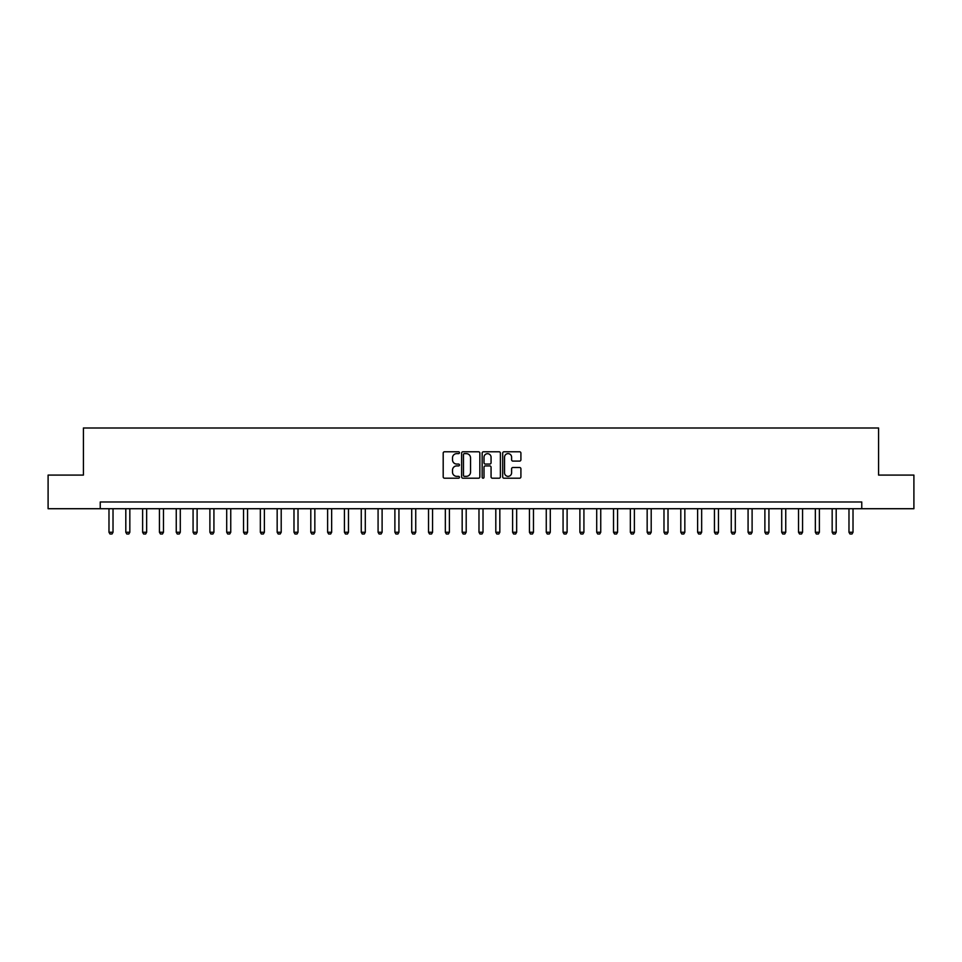 <?xml version="1.0" encoding="UTF-8"?>
<svg xmlns="http://www.w3.org/2000/svg" width="962" height="962" viewBox="0 0 962 962"><rect width="100%" height="100%" fill="white"/><g stroke="black" fill="none" stroke-linecap="round" stroke-linejoin="round"><path stroke-width="1.44" d="M459.475 452.705A0.926 0.926 0 0 0 458.549 451.779L444.516 451.779A1.323 1.323 0 0 0 443.193 453.102L443.193 476.875A1.323 1.323 0 0 0 444.516 478.198L458.549 478.198A0.926 0.926 0 0 0 459.475 477.272A0.926 0.926 0 0 0 458.549 476.346L456.734 476.346A4.221 4.221 0 0 1 452.513 472.126L452.513 470.141A4.221 4.221 0 0 1 456.734 465.909L458.549 465.909A0.926 0.926 0 0 0 459.475 464.995A0.926 0.926 0 0 0 458.549 464.069L456.734 464.069A4.221 4.221 0 0 1 452.513 459.836L452.513 457.852A4.221 4.221 0 0 1 456.734 453.631L458.549 453.631A0.926 0.926 0 0 0 459.475 452.705M519.6 461.099A1.323 1.323 0 0 0 520.911 459.776L520.911 453.102A1.323 1.323 0 0 0 519.6 451.779L504.016 451.779A1.323 1.323 0 0 0 502.693 453.102L502.693 476.875A1.323 1.323 0 0 0 504.016 478.198L519.6 478.198A1.323 1.323 0 0 0 520.911 476.875L520.911 468.819A1.323 1.323 0 0 0 519.6 467.496L512.926 467.496A1.323 1.323 0 0 0 511.604 468.819L511.604 472.811A3.535 3.535 0 0 1 508.068 476.346A3.535 3.535 0 0 1 504.545 472.811L504.545 457.166A3.535 3.535 0 0 1 508.068 453.631A3.535 3.535 0 0 1 511.604 457.166L511.604 459.776A1.323 1.323 0 0 0 512.926 461.099L519.6 461.099M100.24 508.718L48.1 508.718L48.1 475.084L83.417 475.084L83.417 427.994L878.583 427.994L878.583 475.084L913.9 475.084L913.9 508.718L861.76 508.718L861.76 501.984L100.24 501.984L100.24 508.718L861.76 508.718M479.846 453.102A1.323 1.323 0 0 0 478.523 451.779L462.938 451.779A1.323 1.323 0 0 0 461.616 453.102L461.616 476.875A1.323 1.323 0 0 0 462.938 478.198L478.523 478.198A1.323 1.323 0 0 0 479.846 476.875L479.846 453.102M483.477 451.779L499.062 451.779A1.323 1.323 0 0 1 500.384 453.102L500.384 476.875A1.323 1.323 0 0 1 499.062 478.198L492.388 478.198A1.323 1.323 0 0 1 491.065 476.875L491.065 467.231A1.323 1.323 0 0 0 489.754 465.909L485.329 465.909A1.323 1.323 0 0 0 484.006 467.231L484.006 477.272A0.926 0.926 0 0 1 483.08 478.198A0.926 0.926 0 0 1 482.154 477.272L482.154 453.102A1.323 1.323 0 0 1 483.477 451.779M464.393 453.631A0.926 0.926 0 0 0 463.468 454.557L463.468 475.42A0.926 0.926 0 0 0 464.393 476.346L466.305 476.346A4.221 4.221 0 0 0 470.538 472.126L470.538 457.852A4.221 4.221 0 0 0 466.305 453.631L464.393 453.631M491.065 457.227A3.535 3.535 0 0 0 487.542 453.703A3.535 3.535 0 0 0 484.006 457.227L484.006 462.746A1.323 1.323 0 0 0 485.329 464.069L489.754 464.069A1.323 1.323 0 0 0 491.065 462.746L491.065 457.227M108.983 508.718L108.983 532.263L113.023 532.263L113.023 508.718M113.023 532.263L112.013 534.006L109.993 534.006L108.983 532.263M125.806 508.718L125.806 532.263L129.834 532.263L129.834 508.718M129.834 532.263L128.824 534.006L126.804 534.006L125.806 532.263M142.616 508.718L142.616 532.263L146.657 532.263L146.657 508.718M146.657 532.263L145.647 534.006L143.627 534.006L142.616 532.263M159.439 508.718L159.439 532.263L163.468 532.263L163.468 508.718M163.468 532.263L162.458 534.006L160.45 534.006L159.439 532.263M176.25 508.718L176.25 532.263L180.291 532.263L180.291 508.718M180.291 532.263L179.281 534.006L177.261 534.006L176.25 532.263M193.073 508.718L193.073 532.263L197.114 532.263L197.114 508.718M197.114 532.263L196.104 534.006L194.083 534.006L193.073 532.263M209.896 508.718L209.896 532.263L213.925 532.263L213.925 508.718M213.925 532.263L212.915 534.006L210.894 534.006L209.896 532.263M226.707 508.718L226.707 532.263L230.748 532.263L230.748 508.718M230.748 532.263L229.738 534.006L227.717 534.006L226.707 532.263M243.53 508.718L243.53 532.263L247.559 532.263L247.559 508.718M247.559 532.263L246.549 534.006L244.54 534.006L243.53 532.263M260.341 508.718L260.341 532.263L264.382 532.263L264.382 508.718M264.382 532.263L263.372 534.006L261.351 534.006L260.341 532.263M277.164 508.718L277.164 532.263L281.205 532.263L281.205 508.718M281.205 532.263L280.195 534.006L278.174 534.006L277.164 532.263M293.987 508.718L293.987 532.263L298.016 532.263L298.016 508.718M298.016 532.263L297.005 534.006L294.985 534.006L293.987 532.263M310.798 508.718L310.798 532.263L314.839 532.263L314.839 508.718M314.839 532.263L313.828 534.006L311.808 534.006L310.798 532.263M327.621 508.718L327.621 532.263L331.649 532.263L331.649 508.718M331.649 532.263L330.651 534.006L328.631 534.006L327.621 532.263M344.432 508.718L344.432 532.263L348.472 532.263L348.472 508.718M348.472 532.263L347.462 534.006L345.442 534.006L344.432 532.263M361.255 508.718L361.255 532.263L365.295 532.263L365.295 508.718M365.295 532.263L364.285 534.006L362.265 534.006L361.255 532.263M378.078 508.718L378.078 532.263L382.106 532.263L382.106 508.718M382.106 532.263L381.096 534.006L379.076 534.006L378.078 532.263M394.889 508.718L394.889 532.263L398.929 532.263L398.929 508.718M398.929 532.263L397.919 534.006L395.899 534.006L394.889 532.263M411.712 508.718L411.712 532.263L415.74 532.263L415.74 508.718M415.74 532.263L414.742 534.006L412.722 534.006L411.712 532.263M428.523 508.718L428.523 532.263L432.563 532.263L432.563 508.718M432.563 532.263L431.553 534.006L429.533 534.006L428.523 532.263M445.346 508.718L445.346 532.263L449.386 532.263L449.386 508.718M449.386 532.263L448.376 534.006L446.356 534.006L445.346 532.263M462.169 508.718L462.169 532.263L466.197 532.263L466.197 508.718M466.197 532.263L465.187 534.006L463.167 534.006L462.169 532.263M478.98 508.718L478.98 532.263L483.02 532.263L483.02 508.718M483.02 532.263L482.01 534.006L479.99 534.006L478.98 532.263M495.803 508.718L495.803 532.263L499.831 532.263L499.831 508.718M499.831 532.263L498.833 534.006L496.813 534.006L495.803 532.263M512.614 508.718L512.614 532.263L516.654 532.263L516.654 508.718M516.654 532.263L515.644 534.006L513.624 534.006L512.614 532.263M529.437 508.718L529.437 532.263L533.477 532.263L533.477 508.718M533.477 532.263L532.467 534.006L530.447 534.006L529.437 532.263M546.26 508.718L546.26 532.263L550.288 532.263L550.288 508.718M550.288 532.263L549.278 534.006L547.258 534.006L546.26 532.263M563.071 508.718L563.071 532.263L567.111 532.263L567.111 508.718M567.111 532.263L566.101 534.006L564.081 534.006L563.071 532.263M579.894 508.718L579.894 532.263L583.922 532.263L583.922 508.718M583.922 532.263L582.924 534.006L580.904 534.006L579.894 532.263M596.705 508.718L596.705 532.263L600.745 532.263L600.745 508.718M600.745 532.263L599.735 534.006L597.715 534.006L596.705 532.263M613.528 508.718L613.528 532.263L617.568 532.263L617.568 508.718M617.568 532.263L616.558 534.006L614.538 534.006L613.528 532.263M630.351 508.718L630.351 532.263L634.379 532.263L634.379 508.718M634.379 532.263L633.369 534.006L631.349 534.006L630.351 532.263M647.161 508.718L647.161 532.263L651.202 532.263L651.202 508.718M651.202 532.263L650.192 534.006L648.172 534.006L647.161 532.263M663.984 508.718L663.984 532.263L668.013 532.263L668.013 508.718M668.013 532.263L667.015 534.006L664.995 534.006L663.984 532.263M680.795 508.718L680.795 532.263L684.836 532.263L684.836 508.718M684.836 532.263L683.826 534.006L681.805 534.006L680.795 532.263M697.618 508.718L697.618 532.263L701.659 532.263L701.659 508.718M701.659 532.263L700.649 534.006L698.628 534.006L697.618 532.263M714.441 508.718L714.441 532.263L718.47 532.263L718.47 508.718M718.47 532.263L717.46 534.006L715.451 534.006L714.441 532.263M731.252 508.718L731.252 532.263L735.293 532.263L735.293 508.718M735.293 532.263L734.283 534.006L732.262 534.006L731.252 532.263M748.075 508.718L748.075 532.263L752.104 532.263L752.104 508.718M752.104 532.263L751.106 534.006L749.085 534.006L748.075 532.263M764.886 508.718L764.886 532.263L768.927 532.263L768.927 508.718M768.927 532.263L767.916 534.006L765.896 534.006L764.886 532.263M781.709 508.718L781.709 532.263L785.75 532.263L785.75 508.718M785.75 532.263L784.739 534.006L782.719 534.006L781.709 532.263M798.532 508.718L798.532 532.263L802.561 532.263L802.561 508.718M802.561 532.263L801.55 534.006L799.542 534.006L798.532 532.263M815.343 508.718L815.343 532.263L819.383 532.263L819.383 508.718M819.383 532.263L818.373 534.006L816.353 534.006L815.343 532.263M832.166 508.718L832.166 532.263L836.194 532.263L836.194 508.718M836.194 532.263L835.196 534.006L833.176 534.006L832.166 532.263M848.977 508.718L848.977 532.263L853.017 532.263L853.017 508.718M853.017 532.263L852.007 534.006L849.987 534.006L848.977 532.263"/></g></svg>
